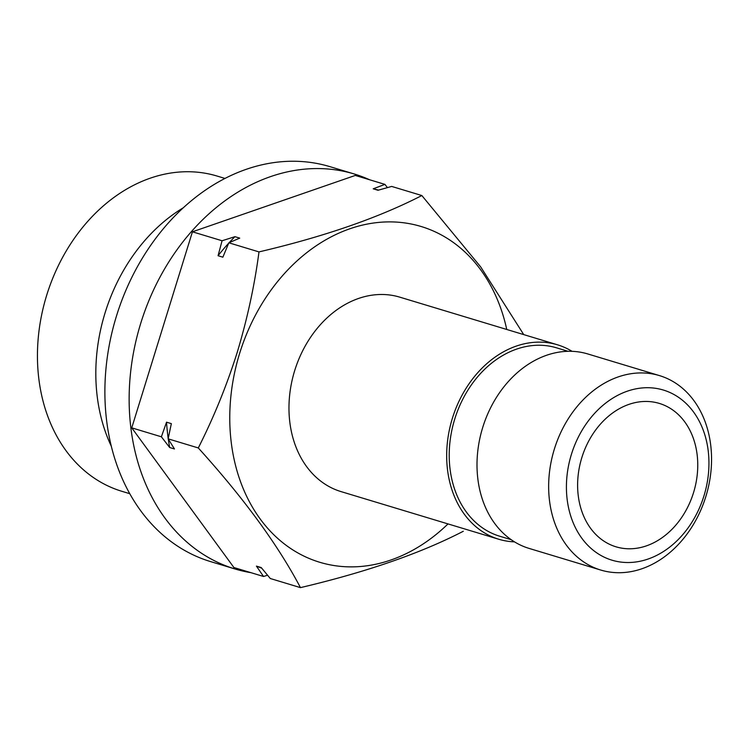 <?xml version="1.0" encoding="UTF-8"?>
<svg xmlns="http://www.w3.org/2000/svg" width="749" height="749" viewBox="0 0 749 749"><rect width="100%" height="100%" fill="white"/><g stroke="black" fill="none" stroke-linecap="round" stroke-linejoin="round"><path stroke-width="1.12" d="M554.382 449.026A101.564 79.366 -73.2 0 1 659.476 375.605A101.564 79.366 -73.2 0 1 705.82 496.624A101.564 79.366 -73.2 0 1 600.735 570.045A101.564 79.366 -73.2 0 1 554.382 449.026M659.476 375.605L587.825 353.959A101.564 79.366 106.8 0 0 482.74 427.379A101.564 79.366 106.8 0 0 529.084 548.408L600.735 570.045M703.938 495.941A88.869 69.451 106.8 0 0 663.96 390.229A88.869 69.451 106.8 0 0 571.431 454.287A88.869 69.451 106.8 0 0 611.409 560.009A88.869 69.451 106.8 0 0 703.938 495.941M581.842 457.564A74.9 58.534 106.8 0 0 616.024 546.817A74.9 58.534 106.8 0 0 693.527 492.673A74.9 58.534 106.8 0 0 659.345 403.421A74.9 58.534 106.8 0 0 581.842 457.564M568.06 351.309L556.573 347.836A98.391 76.885 106.8 0 0 454.774 418.963A98.391 76.885 106.8 0 0 499.677 536.209L511.155 539.673M514.516 541.864A101.564 79.366 -73.2 0 1 498.759 539.243A101.564 79.366 -73.2 0 1 452.405 418.223A101.564 79.366 -73.2 0 1 557.49 344.802A101.564 79.366 -73.2 0 1 572.067 351.337M557.49 344.802L399.788 297.156A101.564 79.366 106.8 0 0 294.703 370.577A101.564 79.366 106.8 0 0 341.048 491.606L498.759 539.243M506.745 329.466A175.369 137.048 106.8 0 0 379.471 222.341A175.369 137.048 106.8 0 0 239.671 353.285A175.369 137.048 106.8 0 0 281.755 541.883A175.369 137.048 106.8 0 0 448.005 523.916M463.313 531.256C420.676 553.296 366.392 572.086 300.461 587.628C277.898 544.813 243.846 498.254 198.298 447.949C213.765 417.371 226.722 385.557 237.18 352.507C247.301 318.943 254.576 285.406 258.985 251.907C324.083 236.656 378.367 217.865 421.837 195.536L480.661 266.869L523.27 333.867M369.688 179.788A206.293 161.222 106.8 0 0 354.249 173.993A206.293 161.222 106.8 0 0 140.793 323.128A206.293 161.222 106.8 0 0 234.943 568.959A206.293 161.222 106.8 0 0 250.999 572.685M354.249 173.993L329.991 166.671A206.293 161.222 106.8 0 0 116.535 315.806A206.293 161.222 106.8 0 0 210.684 561.628L234.943 568.959M111.292 446.207A164.658 128.678 -73.2 0 1 105.113 312.736A164.658 128.678 -73.2 0 1 183.318 207.754M224.972 178.44L217.107 176.062A164.658 128.678 106.8 0 0 46.738 295.097A164.658 128.678 106.8 0 0 121.881 491.307L129.746 493.685M421.837 195.536L391.68 186.426L378.011 190.265L373.208 188.814L384.92 184.385L355.279 175.435L192.427 231.806L131.749 427.848L233.913 567.527L263.545 576.477L256.411 566.113L261.223 567.564L270.305 578.518L300.461 587.628M267.552 575.213L263.545 576.477M384.92 184.385L387.42 187.615M222.069 240.757L234.933 236.675L239.736 238.126L228.829 242.798L222.874 257.179L218.062 255.727L222.069 240.757L192.427 231.806M258.985 251.907L228.829 242.798M161.381 436.798L166.54 422.183L171.343 423.634L168.141 438.839L174.47 448.969L169.667 447.518L161.381 436.798L131.749 427.848M198.298 447.949L168.141 438.839M256.411 566.113A197.942 154.687 106.8 0 0 261.701 568.145M166.54 422.183A197.942 154.687 106.8 0 0 168.207 438.511M168.291 439.083A197.942 154.687 106.8 0 0 169.667 447.518M234.933 236.675A197.942 154.687 106.8 0 0 229.222 242.629M228.623 243.275A197.942 154.687 106.8 0 0 218.062 255.727M378.526 190.115A197.942 154.687 106.8 0 0 373.208 188.814"/></g></svg>

